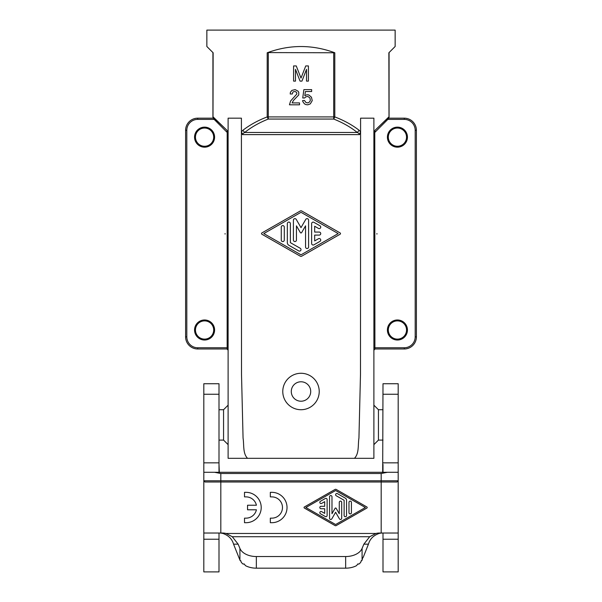 <?xml version="1.0" encoding="UTF-8"?>
<svg xmlns="http://www.w3.org/2000/svg" width="602" height="602" viewBox="0 0 602 602"><rect width="100%" height="100%" fill="white"/><g stroke="black" fill="none" stroke-linecap="round" stroke-linejoin="round"><path stroke-width="0.9" d="M290.367 242.644L300.24 248.28A1.52 1.52 0 0 1 300.797 250.357A1.52 1.52 0 0 1 298.72 250.914L288.855 245.27A3.04 3.04 0 0 1 287.335 242.644L287.335 223.605A1.52 1.52 0 0 1 288.855 222.085A1.52 1.52 0 0 1 290.367 223.605L290.367 242.644M388.185 119.061L374.775 132.47L375.016 130.318L388.869 116.916L388.185 119.061L388.997 117.593L388.869 52.773L395.145 46.497L395.145 30.1L206.855 30.1L206.855 46.497L213.131 52.773L206.855 46.497M295.146 89.623L297.99 91.143L298.75 92.279L298.75 94.943L293.437 100.444L292.105 102.912L299.51 102.912L299.51 104.808L289.449 104.808L290.593 101.016L296.854 93.987L296.666 92.663L295.717 91.715L294.197 91.527L292.865 92.091L292.301 93.987L290.209 93.987L290.397 92.279L291.917 90.383L295.146 89.623M389.02 116.916L388.772 118.09M305.756 219.406L301 227.646L296.244 219.406A1.52 1.52 0 0 0 293.407 220.166L293.407 240.047A1.52 1.52 0 0 0 294.927 241.568A1.52 1.52 0 0 0 296.447 240.047L296.447 225.833L300.345 232.583A0.76 0.76 0 0 0 301.655 232.583L305.553 225.833L305.553 246.993A1.52 1.52 0 0 0 307.073 248.513A1.52 1.52 0 0 0 308.593 246.993L308.593 220.166A1.52 1.52 0 0 0 305.756 219.406M376.927 233.576L376.927 234.095L376.927 233.576M387.861 119.384L404.258 119.384L404.258 118.173A12.145 12.145 0 0 1 416.403 130.318L416.403 336.834A12.145 12.145 0 0 1 404.258 348.987L375.197 348.987M338.189 233.576L301 254.834L263.804 233.576L301 212.318L338.189 233.576M267.694 118.09L268.289 118.075L268.289 119.061L267.198 116.916C257.98 120.43 249.853 124.9 242.817 130.318L244.698 132.47L243.11 133.411L242.501 134.615L241.41 131.815L241.41 118.173L241.507 374.263L243.065 438.128C244.171 444.712 242.666 453.419 247.55 458.318L228.113 458.318L228.113 385.43M301 401.218A9.715 9.715 0 0 0 310.715 391.503A9.715 9.715 0 0 0 301 381.781A9.715 9.715 0 0 0 291.285 391.503A9.715 9.715 0 0 0 301 401.218M374.67 132.583L374.158 133.358M310.331 103.86L307.863 104.808L305.966 104.62L304.446 103.86L302.926 101.776L302.55 100.632L304.446 100.444L305.966 102.536L307.863 102.912L309.571 101.964L310.331 100.444L309.947 97.975L307.863 96.455L305.771 96.839L304.635 97.975L302.738 97.975L303.875 89.623L311.655 89.623L311.655 91.527L305.395 91.527L304.823 95.695L306.915 94.747L308.811 94.943L311.467 97.215L312.227 100.632L310.331 103.86M225.073 233.576L225.073 234.095L225.073 233.576M319.226 235.096A1.52 1.52 0 0 0 320.738 233.576A1.52 1.52 0 0 0 319.226 232.063L314.665 232.063L314.665 226.254L318.466 228.421A1.52 1.52 0 0 0 320.535 227.865A1.52 1.52 0 0 0 319.978 225.795L313.905 222.319A1.52 1.52 0 0 0 311.633 223.635L311.633 243.524A1.52 1.52 0 0 0 313.905 244.833L319.978 241.364A1.52 1.52 0 0 0 320.535 239.287A1.52 1.52 0 0 0 318.466 238.731L314.665 240.905L314.665 235.096L319.226 235.096M373.887 350.131L375.084 348.987M374.775 132.47L374.903 348.987L373.887 350.236M214.139 119.384L197.742 119.384L197.742 118.173A12.145 12.145 0 0 0 185.597 130.318L185.597 336.834A12.145 12.145 0 0 0 197.742 348.987L226.803 348.987M404.258 119.384A10.934 10.934 0 0 1 415.192 130.318L416.403 130.318A12.145 12.145 0 0 0 404.258 118.173L388.802 118.173M300.248 256.159L261.9 234.238A0.76 0.76 0 0 1 261.9 232.921L300.248 211.001A1.52 1.52 0 0 1 301.752 211.001L340.1 232.921A0.76 0.76 0 0 1 340.1 234.238L301.752 256.159A1.52 1.52 0 0 1 300.248 256.159M228.113 347.768L227.15 347.768L227.187 132.432L228.113 134.615L228.113 349.995L227.097 348.987L227.15 347.768L197.742 347.768L197.742 348.987M242.817 130.318L241.41 131.815M301 409.721A18.226 18.226 0 0 0 319.226 391.503A18.226 18.226 0 0 0 301 373.278A18.226 18.226 0 0 0 282.774 391.503A18.226 18.226 0 0 0 301 409.721M247.55 458.318L354.45 458.318L247.55 458.318M334.306 118.09L333.711 118.075L333.711 119.061L334.802 116.916C344.02 120.43 352.147 124.9 359.183 130.318L357.302 132.47L358.89 133.411L359.499 134.615L360.59 131.815L360.59 118.173L360.493 374.263L358.935 438.128C357.829 444.712 359.334 453.419 354.45 458.318L373.887 458.318L373.887 385.43M284.294 227.105L284.294 240.047A1.52 1.52 0 0 1 282.774 241.568A1.52 1.52 0 0 1 281.262 240.047L281.262 227.105A1.52 1.52 0 0 1 282.774 225.592A1.52 1.52 0 0 1 284.294 227.105M394.438 146.722A10.023 10.023 0 0 0 407.449 137.151A10.023 10.023 0 0 0 397.425 127.135A10.023 10.023 0 0 0 394.438 146.722M389.073 116.916L389.073 52.577L389.073 116.916L375.016 130.318L373.887 133.358L373.887 347.768L404.258 347.768A10.934 10.934 0 0 0 415.192 336.834L415.192 130.318M388.862 118.03L388.674 118.413M383 440.092L378.44 440.092L378.44 409.721L383 409.721M407.449 330.001A10.023 10.023 0 0 0 397.425 319.978A10.023 10.023 0 0 0 387.402 330.001A10.023 10.023 0 0 0 397.425 340.025A10.023 10.023 0 0 0 407.449 330.001M207.562 146.722A10.023 10.023 0 0 1 194.551 137.151A10.023 10.023 0 0 1 204.575 127.135A10.023 10.023 0 0 1 207.562 146.722M194.551 330.001A10.023 10.023 0 0 1 204.575 319.978A10.023 10.023 0 0 1 214.598 330.001A10.023 10.023 0 0 1 204.575 340.025A10.023 10.023 0 0 1 194.551 330.001M395.145 46.497L388.869 52.773M375.204 131.537L373.962 133.937M373.887 349.995L373.887 347.768M360.59 118.173L373.887 118.173L373.887 458.318M374 133.794L374.805 132.44M374.324 133.004L374.12 133.456M228.113 350.131L226.916 348.987M228.113 444.652L223.56 440.092L223.56 409.721L219 409.721M241.41 118.173L228.113 118.173L228.113 458.318M228.113 133.358L226.984 130.318L228.113 133.358L228.113 118.173L228.113 134.6M213.815 119.061L227.225 132.47L226.984 130.318L213.131 116.916L213.815 119.061L213.003 117.593L213.131 52.773M373.887 133.358L375.016 130.318M197.742 119.384A10.934 10.934 0 0 0 186.808 130.318L185.597 130.318A12.145 12.145 0 0 1 197.742 118.173L213.198 118.173M227.33 132.583L227.842 133.358M227.676 133.004L226.796 131.537M226.984 130.318L212.927 117.051M212.98 116.916L213.228 118.09M212.927 116.916L212.927 52.577M359.183 130.318L360.59 131.815M268.289 118.075L268.289 116.916L334.802 116.916L333.711 116.916L333.711 118.075M267.898 117.714L267.739 116.916M268.289 52.577L267.198 52.773C289.735 44.458 312.265 44.458 334.802 52.773L268.289 52.577L268.289 116.916M334.102 117.714L334.26 116.916M295.492 81.119L293.595 81.119L293.595 65.934L296.252 65.934L301 78.087L305.748 65.934L308.405 65.934L308.405 81.119L306.508 81.119L306.508 69.35L301.948 81.119L300.052 81.119L295.492 69.35L295.492 81.119M204.575 320.889A9.113 9.113 0 0 0 195.462 330.001A9.113 9.113 0 0 0 204.575 339.114A9.113 9.113 0 0 0 213.687 330.001A9.113 9.113 0 0 0 204.575 320.889M397.425 339.114A9.113 9.113 0 0 1 388.313 330.001A9.113 9.113 0 0 1 397.425 320.889A9.113 9.113 0 0 1 406.538 330.001A9.113 9.113 0 0 1 397.425 339.114M397.425 146.263A9.113 9.113 0 0 0 406.538 137.151A9.113 9.113 0 0 0 397.425 128.045A9.113 9.113 0 0 0 388.313 137.151A9.113 9.113 0 0 0 397.425 146.263M204.575 128.045A9.113 9.113 0 0 1 213.687 137.151A9.113 9.113 0 0 1 204.575 146.263A9.113 9.113 0 0 1 195.462 137.151A9.113 9.113 0 0 1 204.575 128.045M219 464.39L219.324 472.284L203.815 472.284L203.815 571.9L219 571.9L219 533.026M214.508 472.284L220.821 473.503L381.179 473.503L387.492 472.284L203.815 472.284L203.815 383.73L219 383.73L219 462.848L203.815 462.848M219 472.254L219 462.848M226.059 533.47L375.941 533.47L369.703 536.728L363.864 544.163L362.08 548.437A17.006 10.934 180 0 1 345.653 556.541L256.347 556.541A17.006 10.934 180 0 1 239.92 548.437L238.136 544.163L232.297 536.728L226.059 533.47A13.643 13.364 180 0 0 222.559 533.026L203.815 533.026M256.347 556.541L256.347 568.175A17.006 10.934 180 0 1 245.45 565.632L244.141 563.923L243.073 564.074A17.006 10.934 180 0 1 241.282 562.313L240.71 560.605L240.243 560.755A17.006 10.934 180 0 1 239.92 560.071L233.553 544.163C232.086 539.001 228.549 535.441 222.936 533.47A13.643 13.364 180 0 0 220.219 533.048L219.369 533.026M219 394.25L203.815 394.25M387.492 472.284L398.185 472.284L382.676 472.284L383 383.73L398.185 383.73L398.185 462.848L383 462.848M220.821 473.503L220.821 482.006L396.989 482.006L398.185 480.787L398.185 539.226L383 539.226L383 533.026M220.821 533.026L220.821 482.006L205.034 482.006L203.815 480.787L381.179 480.787L381.179 533.026L398.185 533.026M398.185 462.848L398.185 480.787L381.179 480.787L381.179 473.503M362.825 557.437L362.08 560.071A17.006 10.934 180 0 1 361.757 560.755L361.245 560.755M240.243 560.755L240.755 560.755M256.347 568.175L345.653 568.175A17.006 10.934 180 0 0 356.55 565.632L357.859 563.923L358.927 564.074L357.754 564.074M243.073 564.074L244.246 564.074M361.757 560.755L361.29 560.605L360.718 562.313A17.006 10.934 180 0 1 358.927 564.074M383 464.39L383 472.254M398.185 539.226L398.185 571.9L383 571.9L383 539.226M375.941 533.47A13.643 13.364 180 0 1 379.441 533.026L381.179 533.026M244.51 492.331L246.03 492.331A15.185 15.185 0 0 1 261.215 507.516A15.185 15.185 0 0 1 246.03 522.702L244.51 522.702L244.51 518.149L246.03 518.149A10.633 10.633 0 0 0 256.414 509.796L247.55 509.796L247.55 505.236L256.414 505.236A10.633 10.633 0 0 0 246.03 496.883L244.51 496.883L244.51 492.331M270.328 496.883L270.328 492.331L271.848 492.331A15.185 15.185 0 0 1 287.026 507.516A15.185 15.185 0 0 1 271.848 522.702L270.328 522.702L270.328 518.149L271.848 518.149A10.633 10.633 0 0 0 282.473 507.516A10.633 10.633 0 0 0 271.848 496.883L270.328 496.883M382.631 533.026L381.781 533.048A13.643 13.364 180 0 0 379.064 533.47C373.451 535.441 369.914 539.001 368.447 544.163L363.179 557.437M398.185 394.25L383 394.25M366.896 508.043A0.61 0.61 0 0 0 366.896 506.989L336.225 489.456A1.212 1.212 0 0 0 335.021 489.456L304.341 506.989A0.61 0.61 0 0 0 304.341 508.043L335.021 525.576A1.212 1.212 0 0 0 336.225 525.576L366.896 508.043M335.623 490.51L365.376 507.516L335.623 524.523L305.869 507.516L335.623 490.51M341.695 502.339A1.212 1.212 0 0 0 340.484 501.127A1.212 1.212 0 0 0 339.265 502.339L339.265 513.717L336.149 508.314A0.61 0.61 0 0 0 335.096 508.314L331.98 513.717L331.98 496.785A1.212 1.212 0 0 0 330.761 495.566A1.212 1.212 0 0 0 329.55 496.785L329.55 518.247A1.212 1.212 0 0 0 331.815 518.856L335.623 512.257L339.43 518.856A1.212 1.212 0 0 0 341.695 518.247L341.695 502.339M351.417 502.339A1.212 1.212 0 0 0 350.198 501.127A1.212 1.212 0 0 0 348.987 502.339L348.987 512.693A1.212 1.212 0 0 0 350.198 513.905A1.212 1.212 0 0 0 351.417 512.693L351.417 502.339M346.556 500.27A2.431 2.431 0 0 0 345.337 498.163L337.444 493.648A1.212 1.212 0 0 0 335.781 494.091A1.212 1.212 0 0 0 336.232 495.755L344.126 500.27L344.126 515.493A1.212 1.212 0 0 0 345.337 516.712A1.212 1.212 0 0 0 346.556 515.493L346.556 500.27M327.119 515.47L327.119 499.562A1.212 1.212 0 0 0 325.298 498.509L320.437 501.285A1.212 1.212 0 0 0 319.993 502.948A1.212 1.212 0 0 0 321.649 503.392L324.689 501.654L324.689 506.305L321.047 506.305A1.212 1.212 0 0 0 319.828 507.516A1.212 1.212 0 0 0 321.047 508.728L324.689 508.728L324.689 513.378L321.649 511.64A1.212 1.212 0 0 0 319.993 512.084A1.212 1.212 0 0 0 320.437 513.747L325.298 516.524A1.212 1.212 0 0 0 327.119 515.47M185.597 336.834L186.808 336.834A10.934 10.934 0 0 0 197.742 347.768M415.192 336.834L416.403 336.834A12.145 12.145 0 0 1 404.258 348.987L404.258 347.768M242.501 134.615L359.499 134.615M186.808 130.318L186.808 336.834M268.289 119.061C259.364 122.575 251.501 127.045 244.698 132.47L357.302 132.47C350.499 127.045 342.636 122.575 333.711 119.061L268.289 119.061M267.198 116.916L267.198 52.773M334.802 116.916L334.802 52.773M333.711 116.916L333.711 52.577M219 539.226L203.815 539.226M239.92 548.437L239.92 560.071M345.653 556.541L345.653 568.175M362.08 548.437L362.08 560.071M232.297 536.728L369.703 536.728M238.136 544.163L233.553 544.163M363.864 544.163L368.447 544.163M378.44 409.721L373.887 405.169M223.56 409.721L228.113 405.169M378.44 440.092L373.887 444.652M223.56 440.092L219 440.092"/></g></svg>
